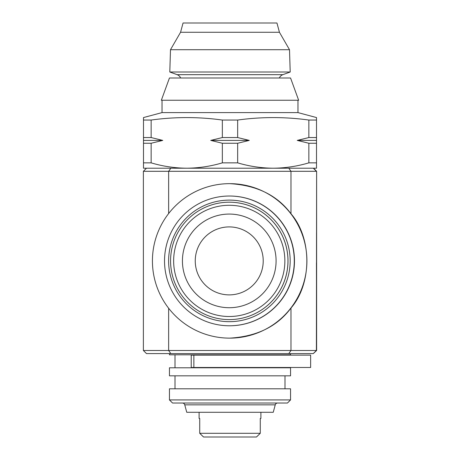 <?xml version="1.0" encoding="UTF-8"?>
<svg xmlns="http://www.w3.org/2000/svg" width="460" height="460" viewBox="0 0 460 460"><rect width="100%" height="100%" fill="white"/><g stroke="black" fill="none" stroke-linecap="round" stroke-linejoin="round"><path stroke-width="0.69" d="M236.486 355.126L310.638 355.126L310.638 367.482L191.228 367.482L191.228 355.126L236.486 355.126M180.567 32.269L279.433 32.269L276.949 23L183.051 23L180.567 32.269L170.493 49.714L169.797 72.001L177.117 74.669A6.181 6.181 0 0 1 180.665 77.993M177.117 74.669L282.883 74.669A6.181 6.181 0 0 0 279.335 77.993M282.883 74.669L290.202 72.001L169.797 72.001M170.493 49.714L289.507 49.714L290.202 72.001M279.433 32.269L289.507 49.714M171.005 77.993L290.553 77.993L298.649 100.24L161.351 100.24L169.447 77.993L171.005 77.993M229.27 202.193L229.293 202.193A58.702 58.702 90 0 1 287.966 260.895A58.702 58.702 90 0 1 229.27 319.596L229.293 319.596A58.702 58.702 90 0 1 170.568 260.895A58.702 58.702 90 0 1 229.27 202.193A58.702 58.702 90 0 1 287.994 260.895A58.702 58.702 90 0 1 229.293 319.596A58.702 58.702 90 0 1 170.568 260.895A58.702 58.702 90 0 1 229.27 202.193M229.235 294.883A33.983 33.983 90 0 1 195.247 260.895A33.983 33.983 90 0 1 229.235 226.912A33.983 33.983 90 0 1 263.218 260.895A33.983 33.983 90 0 1 229.235 294.883M229.258 307.723A46.828 46.828 90 0 1 182.43 260.895A46.828 46.828 90 0 1 229.258 214.067A46.828 46.828 90 0 1 276.086 260.895A46.828 46.828 90 0 1 229.258 307.723M260.274 418.462L260.895 418.462L260.274 418.462L260.274 433.291L256.479 437L260.274 433.291L199.726 433.291L199.726 418.462L199.105 418.462L199.105 412.281M260.895 418.462L260.895 412.281M143.491 117.904L143.491 117.564L162.029 112.596L297.971 112.596L316.509 117.564L316.509 117.904M143.491 117.564L143.491 120.048L151.15 120.048C174.88 116.765 198.611 116.765 222.341 120.048L237.659 120.048C261.389 116.765 285.119 116.765 308.85 120.048L316.509 120.048L316.509 117.564M297.971 112.596L297.971 100.24M162.029 112.596L162.029 100.24M229.741 353.585L146.475 353.585L143.382 350.491L316.618 350.491L316.618 171.298L316.399 350.491L313.312 353.585L229.741 353.585M229.39 200.117A60.777 60.777 90 0 1 290.168 260.895A60.777 60.777 90 0 1 229.39 321.672A60.777 60.777 90 0 1 168.613 260.895A60.777 60.777 90 0 1 229.39 200.117M229.402 196.017A64.883 64.883 90 0 1 294.285 260.895A64.883 64.883 90 0 1 229.402 325.778L229.597 325.778A64.883 64.883 90 0 0 294.48 260.895A64.883 64.883 90 0 0 229.597 196.017L229.402 196.017A64.883 64.883 90 0 0 164.525 260.895A64.883 64.883 90 0 0 229.402 325.778M229.666 183.655A77.24 77.24 90 0 1 306.906 260.895A77.24 77.24 90 0 1 229.666 338.134L229.736 338.134C256.789 336.553 277.202 326.525 290.979 308.056C312.127 283.647 312.127 238.142 290.979 213.733C277.236 195.276 256.824 185.248 229.736 183.655L229.666 183.655A77.24 77.24 90 0 0 152.427 260.895A77.24 77.24 90 0 0 229.666 338.134M182.367 403.017A2.472 2.472 0 0 1 184.753 404.846L186.748 412.281L273.252 412.281L275.247 404.846A2.472 2.472 0 0 1 277.633 403.017M169.447 399.924L172.534 403.017L287.465 403.017L290.553 399.924L290.553 388.803L169.447 388.803L169.447 399.924L290.553 399.924M284.993 388.803L284.993 375.826M175.007 388.803L175.007 375.826M169.447 375.826L290.553 375.826L290.553 367.793L169.447 367.793L169.447 375.826M284.993 367.793L284.993 367.482M284.993 355.126L284.993 354.815M175.007 367.793L175.007 354.815M169.447 353.585L169.447 354.815L290.553 354.815L290.553 353.585M143.491 162.857L143.491 168.21L186.748 168.21C174.65 168.101 162.782 166.319 151.15 162.857L143.491 162.857L143.491 140.403L162.76 140.403L151.15 143.255L143.491 143.255M168.642 213.549L168.642 171.298L170.833 168.21L316.509 168.21L316.509 162.857L308.85 162.857C297.195 166.313 285.327 168.095 273.252 168.21L288.805 168.21L290.979 171.298L143.382 171.298L143.382 350.491M316.618 350.491L313.312 353.585M316.497 272.113L316.526 232.898L316.497 272.113M316.445 262.792L316.491 288.892L316.445 262.792M313.312 168.21L316.399 171.298L290.979 171.298L290.979 213.733M316.618 171.298L313.524 168.21M146.475 168.21L143.382 171.298M316.509 120.048L316.509 143.255L308.85 143.255L297.24 140.403L316.509 140.403L316.509 137.551L308.85 137.551L308.85 120.048M143.491 140.403L143.491 120.048M143.491 137.551L151.15 137.551L162.76 140.403M151.15 120.048L151.15 137.551M210.732 140.403L249.268 140.403L237.659 143.255L222.341 143.255L210.732 140.403L222.341 137.551L222.341 120.048M222.341 137.551L237.659 137.551L249.268 140.403M237.659 120.048L237.659 137.551M297.24 140.403L308.85 137.551M237.659 143.255L237.659 162.857L222.341 162.857L222.341 143.255M151.15 143.255L151.15 162.857M222.341 162.857C210.686 166.313 198.818 168.095 186.748 168.21M273.252 168.21C261.159 168.101 249.291 166.319 237.659 162.857M308.85 162.857L308.85 143.255M316.509 143.255L316.509 162.857M203.521 437L199.726 433.291L203.521 437L256.479 437M199.105 418.462L199.726 418.462M229.258 316.509A55.614 55.614 90 0 1 173.644 260.895A55.614 55.614 90 0 1 229.258 205.281A55.614 55.614 90 0 1 284.866 260.895A55.614 55.614 90 0 1 229.258 316.509M170.833 353.585L168.642 350.491L168.642 308.246M184.753 404.846L275.247 404.846M290.979 308.056L290.979 350.491L288.805 353.585M193.855 355.126L193.855 367.482"/></g></svg>
